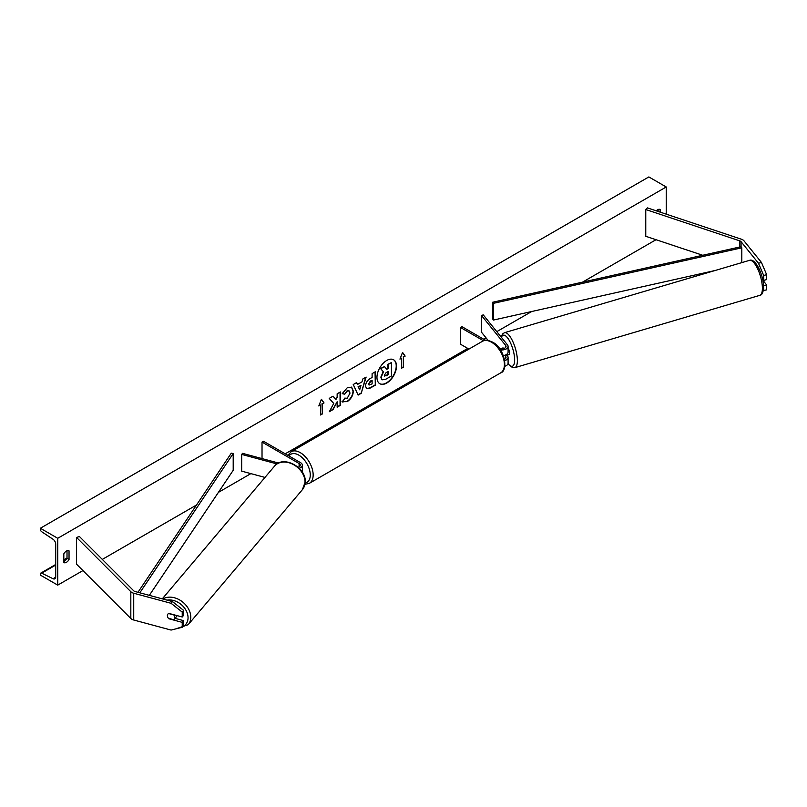 <?xml version="1.0" encoding="UTF-8"?>
<svg xmlns="http://www.w3.org/2000/svg" width="807" height="807" viewBox="0 0 807 807"><rect width="100%" height="100%" fill="white"/><g stroke="black" fill="none" stroke-linecap="round" stroke-linejoin="round"><path stroke-width="1.21" d="M761.455 262.457L766.65 274.683L763.674 275.48L758.479 263.253L761.455 262.457L744.034 240.89A6.557 3.783 0 0 0 742.733 239.81A6.557 3.783 0 0 0 741.371 239.205L647.406 207.883L645.761 209.527L645.761 236.29L702.726 255.274M758.479 263.253L741.068 241.686A3.278 1.896 0 0 0 740.412 241.152A3.278 1.896 0 0 0 739.737 240.849L645.761 209.527M766.65 274.683L766.65 279.595L763.674 280.392L763.674 275.48M763.261 290.601L766.65 289.854L766.65 284.942L762.827 280.211M763.523 285.547L763.674 290.651M762.575 279.02L763.674 280.392M763.674 285.749L766.65 284.942M169.097 618.465L168.855 618.757A4.096 3.036 38.9 0 1 167.372 615.68A4.096 3.036 38.9 0 1 167.896 614.107A4.096 3.036 38.9 0 1 168.855 613.401L182.231 617.002L182.231 612.089L183.613 610.374L183.613 615.287L182.231 617.002M183.613 610.374L172.466 601.578L171.084 603.303L133.73 593.246A6.557 3.783 180 0 1 131.864 592.489A6.557 3.783 180 0 1 130.825 591.702L76.574 537.452L76.574 564.214L130.825 618.475A6.557 3.783 180 0 0 131.864 619.251A6.557 3.783 180 0 0 133.73 620.008L171.084 630.065L182.231 627.271L182.231 622.358L168.855 618.757M172.466 601.578L135.112 591.531A3.278 1.896 180 0 1 134.184 591.148A3.278 1.896 180 0 1 133.659 590.754L79.409 536.504L76.574 537.452M182.231 627.271L183.613 625.556L183.613 620.644L175.048 618.333M183.613 620.644L182.231 622.358M171.084 603.303L182.231 612.089M298.116 467.273A4.096 2.371 180 0 0 300.305 465.185A4.096 2.371 180 0 0 299.104 463.511L262.023 442.095L263.465 441.258L300.557 462.673A6.143 3.551 180 0 1 302.353 465.185A6.143 3.551 180 0 1 299.195 468.282M302.353 465.185L302.353 470.864A6.143 3.551 180 0 1 302.111 471.863M278.576 463.047L242.534 453.342L241.676 454.412L241.676 471.147L264.989 477.421M277.003 463.924L241.676 454.412M262.023 442.095L262.023 458.588M503.608 348.563L503.043 347.857A4.096 1.412 -105.1 0 0 503.013 347.857A4.096 1.412 -105.1 0 0 502.842 347.938L502.771 347.968A4.096 1.342 -106.4 0 0 502.398 348.755M503.356 355.544A6.143 3.551 0 0 0 508.087 352.094L508.087 346.405A6.143 3.551 0 0 0 507.512 344.902L483.292 314.912L481.436 315.416L481.436 332.141L488.134 340.443M500.401 349.835A6.143 3.551 0 0 0 508.087 346.405M499.21 348.16A4.096 2.371 0 0 0 503.608 348.563A4.096 2.371 0 0 0 506.039 346.405A4.096 2.371 0 0 0 505.656 345.406L481.436 315.416M504.799 366.277A6.143 3.551 0 0 0 508.087 363.13L508.087 357.44A6.143 3.551 180 0 1 504.748 360.598M485.612 340.322L461.957 326.664L460.504 327.501L460.504 344.226L468.928 349.088M508.087 357.44A6.143 3.551 180 0 0 507.512 355.948L506.927 355.221M504.698 355.262L505.656 356.442A4.096 2.371 180 0 1 506.039 357.44A4.096 2.371 180 0 1 504.496 359.297M460.504 327.501L483.524 340.786M507.3 355.11A4.096 1.342 -106.4 0 0 507.472 355.09L508.955 354.656A4.096 1.342 -106.4 0 0 509.52 352.861A4.096 1.342 -106.4 0 0 508.087 347.988M507.472 355.09A4.096 1.342 -106.4 0 0 507.623 355.009L505.394 355.665A4.096 1.342 -106.4 0 0 505.767 354.868M502.771 347.968L503.306 348.634M386.735 383.053A13.82 7.979 120 0 0 395.763 370.867A13.82 7.979 120 0 0 393.645 359.791A13.82 7.979 120 0 0 386.735 360.477A13.82 7.979 120 0 0 377.706 372.652A13.82 7.979 120 0 0 379.825 383.728A13.82 7.979 120 0 0 386.735 383.053M379.683 383.648A13.82 7.979 120 0 0 386.442 382.881A13.82 7.979 120 0 0 395.43 370.837A13.82 7.979 120 0 0 393.493 359.71M63.824 553.844A5.124 2.956 -60 0 1 66.426 551.06A5.124 2.956 -60 0 1 68.988 550.808A5.124 2.956 -60 0 1 69.039 550.838L69.039 559.533A5.124 2.956 -60 0 1 63.864 562.57A5.124 2.956 -60 0 1 63.824 562.54L63.824 553.844M660.146 212.13L660.146 209.558A5.124 2.956 120 0 0 660.106 209.527A5.124 2.956 120 0 0 657.544 209.78A5.124 2.956 120 0 0 656.232 210.829M344.72 398.133L347.252 398.234L350.016 393.1L349.128 390.891L347.252 391.082L344.639 394.22L342.218 393.634L347.353 387.642L351.61 387.178L353.335 391.153C353.052 395.591 351.015 399.082 347.222 401.644L342.309 401.684L344.962 398.315M342.965 402.209L342.309 401.684M365.531 386.099L365.531 386.059C365.753 382.75 367.417 380.188 370.514 378.362L372.108 377.444L372.108 373.621L375.316 371.765L375.316 385.151L370.352 388.016L366.6 388.692L365.531 386.099M333.735 403.409L329.347 411.701L333.15 409.502L337.144 401.765L337.144 407.192L340.352 405.336L340.352 391.96L337.144 393.806L337.144 397.266L335.964 399.455L333.049 396.166L329.195 398.396L333.735 403.409M57.731 538.289L57.731 585.125L40.35 575.088L40.35 574.049A2.048 1.18 60 0 1 40.774 573.111A2.048 1.18 60 0 1 41.692 573.152L53.03 578.72A4.096 2.371 -120 0 0 54.856 578.811A4.096 2.371 -120 0 0 55.703 576.934L55.703 544.14A4.096 2.371 -120 0 0 53.03 539.258L41.692 531.732A2.048 1.18 60 0 1 40.35 529.291L40.35 528.252L57.731 538.289L666.239 186.972L666.239 214.158M57.731 585.125L82.929 570.579M102.307 559.402L196.505 505.011M218.404 492.371L250.876 473.618M285.204 453.806L467.747 348.412M483.686 339.212L486.046 337.851M496.799 331.637L531.652 311.522M582.523 282.147L656.02 239.709M403.419 357.108L405.164 356.109L402.552 352.397L399.949 359.115L401.684 358.116L401.684 368.153L403.419 367.145L403.419 357.108L403.419 367.145M318.815 405.961L321.418 399.233L324.031 402.945L322.286 403.954L322.286 413.991L320.55 414.99L320.55 404.953L318.815 405.961M357.491 384.435L361.99 381.842L362.807 378.997L366.116 377.081L361.213 393.312L358.137 395.087L353.234 384.515L356.654 382.548L357.491 384.435L356.482 382.639M658.119 211.454L658.119 209.497M67.011 550.778L67.011 558.363A5.124 2.956 -60 0 1 63.824 561.43M40.35 528.252L648.848 176.935L666.239 186.972M67.011 558.363L69.039 559.533M381.893 379.734L381.126 377.323L383.517 371.825L380.743 368.749L384.465 366.6L386.795 369.313L388.207 368.496L388.207 364.441L391.425 362.575L391.425 375.991L385.938 379.159L382.094 379.855M381.862 379.724L380.833 377.151L383.224 371.654L380.743 368.749M386.603 369.092L387.925 368.335L387.925 364.27L391.425 362.575M380.45 368.577L384.465 366.6M403.137 366.983L401.684 367.821M400.111 358.681L401.684 358.116M403.137 356.946L404.872 355.937L402.491 352.548M321.357 399.394L324.031 402.945M323.738 402.784L322.286 403.954M322.003 403.782L322.286 413.991M320.55 414.657L322.003 413.82M318.977 405.528L320.55 404.953M335.964 399.455L332.958 396.227M337.144 406.859L340.06 405.175L340.06 392.121M329.599 411.217L332.857 409.331L337.144 401.765M368.749 384.071L369.132 385.05L372.108 383.89L372.108 380.349L368.456 383.9L369.001 384.949M368.749 384.031L370.292 381.065L372.108 380.349M375.033 371.936L375.316 385.151M375.033 384.989L370.06 387.854L366.459 388.601M351.469 387.098L353.042 390.992C352.76 395.42 350.722 398.92 346.929 401.472L342.017 401.523M348.977 390.82L346.97 390.921L344.639 394.22M344.347 394.058L342.259 393.544M361.001 385.282L358.419 386.775L359.7 389.811L361.001 385.282L358.419 386.775M358.126 386.603L359.7 389.811M365.702 377.323L361.213 393.312M360.921 393.14L358.015 394.825M384.364 375.265L386.099 375.85L388.207 374.63L388.207 371.412L386.089 372.642L384.364 375.225L384.707 376.133M384.576 376.032L387.925 374.468L387.925 371.583M168.451 618.293L173.757 619.726A4.096 3.097 -139.8 0 0 174.262 619.272L176.511 616.609A4.096 3.097 -139.8 0 0 177.015 615.6M174.262 619.272A4.096 3.097 -139.8 0 0 174.847 617.627A4.096 3.097 -139.8 0 0 173.818 614.954L168.572 613.542M167.967 614.026A4.096 3.097 -139.8 0 0 167.422 615.62M492.673 302.232L492.673 318.967L493.42 320.066L493.42 303.341L492.673 302.232L741.068 246.7L741.804 247.81L741.804 262.618M715.093 270.506L493.42 320.066M741.804 247.81L493.42 303.341M137.967 592.298L231.296 453.141L233.203 453.564L233.203 470.299L149.335 595.354M139.833 592.792L233.203 453.564M741.068 241.686L741.068 246.7M739.737 240.849L739.737 247.003M133.73 593.246L133.73 620.008M130.825 591.702L130.825 618.475M299.104 463.511L299.104 466.85M505.656 345.406L505.656 347.403M505.656 356.442L505.656 358.439M482.394 341.321C484.432 339.676 487.811 339.949 492.532 342.118C504.789 348.019 508.592 370.867 500.622 372.905A18.238 10.531 -120 0 0 503.427 358.288A18.238 10.531 -120 0 0 491.513 342.218A18.238 10.531 -120 0 0 482.394 341.321L291.145 451.728A18.238 10.531 60 0 1 300.265 452.636A18.238 10.531 60 0 1 312.178 468.706A18.238 10.531 60 0 1 309.384 483.312L304.955 484.341M305.157 483.02A16.19 9.341 -120 0 0 309.777 470.864A16.19 9.341 -120 0 0 298.822 455.138A16.19 9.341 -120 0 0 288.946 455.965M762.373 287.383A18.238 5.982 -106.4 0 0 757.591 268.701A18.238 5.982 -106.4 0 0 749.501 260.348C755.423 257.806 763.281 274.632 763.553 286.243C763.452 292.023 762.212 295.049 759.831 295.332A18.238 5.982 -106.4 0 0 762.373 287.383M508.037 363.594A16.19 5.316 -106.4 0 0 514.634 359.196A16.19 5.316 -106.4 0 0 508.904 339.848A16.19 5.316 -106.4 0 0 501.45 337.397M749.501 260.348L504.486 332.686A18.238 5.982 73.6 0 1 512.576 341.038A18.238 5.982 73.6 0 1 517.358 359.71A18.238 5.982 73.6 0 1 514.816 367.659L759.831 295.332M53.03 578.72L55.703 577.176M41.692 573.152L55.703 565.061M63.824 560.381L66.85 558.626M167.11 600.136A16.19 12.246 40.2 0 1 188.051 617.91A16.19 12.246 40.2 0 1 182.553 626.857M175.906 628.855L188.172 624.719A18.238 13.79 -139.8 0 0 190.775 617.385A18.238 13.79 -139.8 0 0 180.859 600.69A18.238 13.79 -139.8 0 0 162.853 598.996M305.036 482.304A18.238 13.79 40.2 0 1 302.423 489.627L305.228 481.829C306.236 467.283 283.136 454.866 274.582 466.073A18.238 13.79 40.2 0 1 293.254 464.489A18.238 13.79 40.2 0 1 305.036 482.304M500.622 372.905L309.384 483.312M287.897 455.36L291.145 451.728M504.486 332.686L502.569 333.947L501.137 337.013M507.956 363.876L512.546 367.649L514.816 367.659M40.774 573.111L55.703 564.486M63.824 559.806L67.011 557.97M188.172 624.719L302.423 489.627M162.288 598.844L274.582 466.073"/></g></svg>
